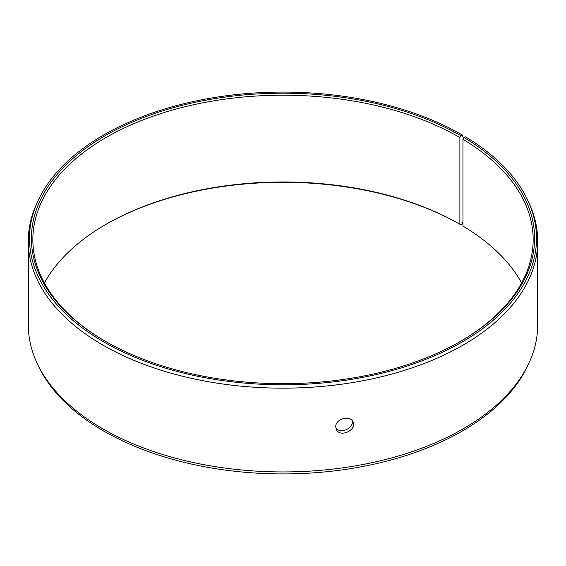 <?xml version="1.0" encoding="UTF-8"?>
<svg xmlns="http://www.w3.org/2000/svg" width="566" height="566" viewBox="0 0 566 566"><rect width="100%" height="100%" fill="white"/><g stroke="black" fill="none" stroke-linecap="round" stroke-linejoin="round"><path stroke-width="0.85" d="M463.101 139.038L463.101 137.128L462.259 134.941A253.511 146.361 180 0 0 217.203 97.09A253.511 146.361 180 0 0 38.028 200.767A253.511 146.361 180 0 0 283 384.795A253.511 146.361 180 0 0 527.972 200.767A253.511 146.361 180 0 0 465.358 136.767L463.993 137.531L462.946 139.3L462.946 226.053A250.151 144.422 180 0 1 521.604 283M44.396 283A250.151 144.422 180 0 1 106.111 224.256A250.151 144.422 180 0 1 459.882 224.249L460.915 224.844L462.259 224.072L462.946 221.497M105.601 224.553A251.608 145.264 180 0 1 460.915 224.844M527.972 200.767L529.118 203.265A254.7 147.047 180 0 1 537.7 241.109L537.7 324.891A254.7 147.047 180 0 1 529.118 362.735L527.972 365.233A253.511 146.361 180 0 1 283 473.926A253.511 146.361 180 0 1 38.028 365.233L36.882 362.735A254.7 147.047 180 0 1 28.3 324.891L28.3 241.109A254.7 147.047 180 0 1 36.882 203.265L38.028 200.767M529.118 362.735A254.7 147.047 180 0 1 283 471.938A254.7 147.047 180 0 1 36.882 362.735M537.7 241.109A254.7 147.047 180 0 1 283 388.163A254.7 147.047 180 0 1 28.3 241.109M463.993 137.531A251.608 145.264 180 0 1 460.915 341.149A251.608 145.264 180 0 1 105.085 341.149A251.608 145.264 180 0 1 105.085 135.72A251.608 145.264 180 0 1 460.915 135.72L459.882 137.503L459.882 224.249M462.259 134.941L460.915 135.72M462.946 139.3A250.151 144.422 180 0 1 533.151 239.623A250.151 144.422 180 0 1 460.399 341.447M105.601 341.447A250.151 144.422 180 0 1 32.849 239.623A250.151 144.422 180 0 1 187.268 106.196A250.151 144.422 180 0 1 459.882 137.503M335.836 427.868C340.088 434.462 354.019 428.271 352.222 420.793M335.751 426.863C335.228 418.904 350.396 414.687 352.936 421.995C357.132 430.287 339.473 438.141 336.232 429.205L335.751 426.863"/></g></svg>
